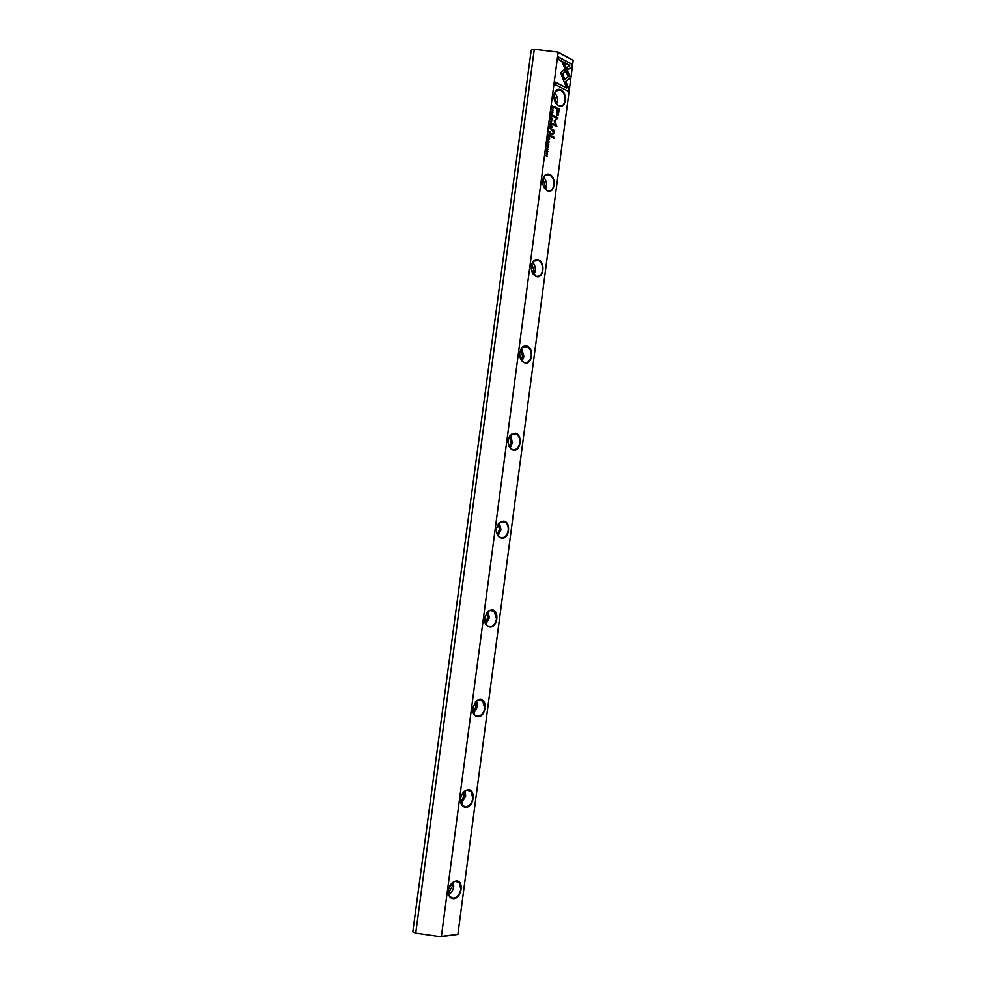 <?xml version="1.0" encoding="UTF-8"?>
<svg xmlns="http://www.w3.org/2000/svg" width="986" height="986" viewBox="0 0 986 986"><rect width="100%" height="100%" fill="white"/><g stroke="black" fill="none" stroke-linecap="round" stroke-linejoin="round"><path stroke-width="1.48" d="M550.052 121.463L551.618 123.262L550.348 121.401L551.926 120.958L550.052 121.463M564.423 82.565L570.487 77.931L564.312 63.141L562.02 61.921L568.207 76.748L563.511 80.347L564.423 82.565M562.106 62.155L564.091 63.19L570.265 77.98L564.386 82.479M572.299 64.361L558.606 57.089L558.298 59.407L569.748 65.458L566.654 67.787L567.579 70.006L571.991 66.666L572.077 64.423L571.991 66.666M560.775 72.853L563.339 79.817L564.695 78.781L562.612 73.814L565.631 71.51L564.695 69.291L560.775 72.853M551.273 115.978L551.84 114.45L552.061 116.36L552.665 115.658L551.926 114.08L550.915 114.77L551.273 115.978M550.336 132.962L550.459 132.038L548.758 131.224L549.757 133.615L550.336 132.962L549.868 133.652M551.655 109.36L553.356 110.186L551.655 109.36M547.957 137.239L547.735 138.927L548.117 137.695L548.734 139.309L549.412 138.299L549.448 139.692L549.658 138.04L547.957 137.239M552.234 118.862L551.482 117.211L550.484 118.024L551.236 119.676L552.024 118.912M549.954 135.895L550.077 134.946L548.364 134.158L549.091 134.872L548.117 136.043L549.387 136.573L549.954 135.895L549.473 136.598M547.39 145.497L546.786 145.879L547.168 147.124L548.154 145.866L547.97 147.407L548.191 145.484L547.193 146.741L547.39 145.497M569.021 89.184L566.001 81.974L564.645 83.009L566.753 88.025L555.278 82.171L554.97 84.488L568.725 91.476L569.021 89.184L568.515 91.378M558.68 105.933C555.611 104.048 554.021 100.769 553.91 96.086L554.046 94.619C555.143 90.071 557.398 88.432 560.824 89.689C568.195 93.017 565.964 109.939 558.68 105.933M547.44 190.779C544.087 188.881 542.497 185.417 542.67 180.413L542.892 179.045C544.136 174.904 546.38 173.351 549.609 174.386C557.078 177.258 554.822 194.328 547.44 190.779M536.101 276.413C532.65 274.663 531.035 271.236 531.281 266.134L531.848 263.73C533.303 260.341 535.46 259.059 538.294 259.873C545.862 262.276 543.582 279.506 536.101 276.413M524.663 362.836C521.138 361.295 519.511 357.943 519.782 352.791L520.891 349.192C522.444 346.554 524.441 345.544 526.869 346.135C534.535 348.083 532.243 365.461 524.663 362.836M513.114 450.072C509.54 448.741 507.889 445.487 508.16 440.298L509.972 435.553L515.345 433.224C523.11 434.678 520.793 452.229 513.114 450.072M501.455 538.122C497.819 537.013 496.155 533.857 496.439 528.632L499.039 522.851L503.71 521.113C511.574 522.075 509.232 539.786 501.455 538.122M489.685 627.01C485.999 626.122 484.311 623.066 484.607 617.815L488.058 611.098L491.965 609.829C499.927 610.297 497.573 628.181 489.685 627.01M477.803 716.723C474.069 716.082 472.356 713.112 472.651 707.837L476.99 700.294L480.108 699.394C488.169 699.345 485.79 717.401 477.803 716.723M465.811 807.3C462.027 806.893 460.289 804.034 460.585 798.734C461.251 794.815 462.976 792.041 465.786 790.415L468.128 789.798C476.312 789.244 473.909 807.46 465.811 807.3M453.708 898.739C449.875 898.579 448.1 895.83 448.408 890.494C449.197 886.069 451.206 883.049 454.447 881.459L456.05 881.065C464.332 879.98 461.904 898.382 453.708 898.739M441.408 936.33L457.886 934.371L440.705 936.7L441.408 936.33L558.187 52.147L573.199 60.368L558.742 52.652M457.886 934.371L573.199 60.368L457.886 934.371M558.668 112.811L559.161 109.101L554.637 106.882L554.514 107.794L556.511 108.78L557.016 115.498L558.15 115.054L558.668 112.811L557.447 115.584M547.107 143.673L548.808 144.461L547.107 143.673M553.75 107.252L552.148 105.662L552.111 107.585L553.479 108.115L553.54 107.289M554.144 120.921L555.993 125.284L552.456 123.583L552.37 124.322L556.831 126.454L554.81 120.884L557.977 117.79L553.516 115.633L553.417 116.36L556.954 118.073L554.144 120.921M547.76 142.378L548.376 140.85L548.561 142.736L549.165 142.021L548.426 140.468L547.403 141.171L547.76 142.378M550.977 128.18L551.1 127.231L549.399 126.43L550.052 127.601L549.14 128.316L550.422 128.858L550.977 128.18L550.508 128.883M547.883 151.684L547.168 150.069L546.121 150.883L546.811 152.497L547.674 151.733M546.466 148.467L548.179 149.243L546.466 148.467M549.781 123.496L549.559 125.185L549.941 123.953L550.348 125.481L551.236 124.581L551.26 125.974L551.482 124.31L549.781 123.496M545.825 153.323L547.23 154.321L545.541 155.431L547.255 156.195L545.899 155.246L547.538 154.099L545.825 153.323M550.804 135.821L550.681 136.684L554.194 138.336L554.317 137.473L550.804 135.821M551.95 111.184L551.716 112.811L552.702 111.578L552.567 113.131L552.739 111.196L551.753 112.441L551.95 111.184M552.061 126.27L552.468 127.527L552.061 126.27M553.331 130.053L551.667 129.265L553.503 132.888L552.542 133.874L551.149 133.221L551.026 134.084L552.493 134.774L553.799 133.246L554.132 130.362L553.109 130.103L554.132 130.362M448.889 888.312L448.433 890.383L449.924 896.829L453.535 898.308C457.344 897.445 459.772 894.425 460.819 889.273L459.303 882.766L455.779 881.324L454.238 881.706L449.394 886.944M460.61 798.623L462.335 805.476L465.638 806.881C469.398 806.265 471.801 803.417 472.824 798.327L471.074 791.438L467.857 790.069L465.614 790.661C462.915 792.214 461.251 794.864 460.61 798.623M472.676 707.751L474.66 715.023L477.631 716.329C481.341 715.947 483.707 713.248 484.73 708.244L482.709 700.947L479.837 699.678L476.83 700.541L472.651 707.837M484.619 617.754L486.911 625.457L489.5 626.628C493.173 626.48 495.514 623.941 496.525 618.998L494.196 611.258L491.694 610.124L487.934 611.357L484.619 617.754M496.451 528.595L496.451 528.644C496.118 532.181 496.993 534.88 499.076 536.766L501.27 537.764C504.894 537.851 507.198 535.46 508.197 530.579C508.542 527.005 507.654 524.281 505.535 522.383L503.439 521.421L498.953 523.098L496.439 528.632M508.184 440.274L508.172 440.335C507.852 444.131 508.85 446.991 511.179 448.926L512.93 449.739C516.504 450.047 518.784 447.792 519.77 442.985C520.115 439.152 519.104 436.256 516.726 434.308L515.074 433.544L509.91 435.787L508.184 440.274M519.795 352.778L519.782 352.865C519.474 356.932 520.608 359.952 523.196 361.924L524.478 362.528C528.003 363.058 530.258 360.95 531.232 356.205C531.577 352.076 530.419 349.019 527.781 347.035L526.598 346.48C524.256 345.901 522.346 346.875 520.855 349.414L519.782 352.865M531.392 269.72L535.916 276.117C539.404 276.869 541.622 274.897 542.596 270.226C542.916 265.789 541.622 262.559 538.713 260.538L538.023 260.218C535.287 259.441 533.229 260.674 531.824 263.94L531.207 267.859M543.335 185.861L547.255 190.508C550.693 191.469 552.887 189.645 553.849 185.023C554.157 180.265 552.715 176.864 549.522 174.83L549.338 174.756C546.232 173.758 544.075 175.249 542.879 179.23L542.608 181.264M448.753 894.672C451.44 892.934 453.092 890.198 453.72 886.476L453.387 882.125M461.201 803.713L465.7 796.072L465.084 790.957M473.588 713.581L477.569 706.518L476.62 700.676M485.888 624.261L489.315 617.803L488.021 611.283M498.09 535.731L500.962 529.901L499.298 522.765M510.169 447.989L512.498 442.813L510.477 435.109M522.112 361.024L523.936 356.525L521.582 348.305M533.907 274.811L535.262 271.027C535.595 267.477 534.72 264.581 532.625 262.338M545.541 189.349L546.49 186.305C546.823 182.595 545.862 179.551 543.619 177.197M555.241 102.211L558.717 105.785C562.008 106.747 564.103 105.021 564.99 100.609C565.298 95.741 563.807 92.216 560.553 90.071L560.221 89.911C557.065 88.986 555.007 90.613 554.033 94.804L553.922 95.876M554.033 94.804L556.277 101.694L555.882 103.283M542.978 178.836L545.135 185.725L544.432 188.018M531.836 263.891L533.894 270.521L532.834 273.455M520.657 349.771L522.555 356.106L521.076 359.631M509.429 436.502L511.105 442.48L509.195 446.547M498.14 524.084L499.545 529.655L497.19 534.227M486.764 612.528L487.885 617.643L485.1 622.671M475.289 701.859L476.115 706.457L472.923 711.917M463.691 792.091L464.221 796.109L460.684 801.975M451.945 883.222L452.229 886.611L448.383 892.86M415.735 933.126L534.289 49.3L531.207 50.163L412.801 931.819L415.735 933.126L440.705 936.7M534.289 49.3L558.187 52.147M557.608 102.347C557.94 98.514 556.93 95.359 554.563 92.869M565.816 82.109L568.799 89.245M555.254 82.331L566.753 88.025M547.994 145.903L547.242 147.148M548.536 146.717L548.056 147.432M554.613 107.03L558.939 109.163L558.446 112.86M557.398 114.376L556.449 111.8L556.819 109.089L557.176 114.314L558.52 109.766L557.028 109.039M547.131 143.451L548.61 144.363M548.352 134.293L549.855 134.996L549.732 135.945M548.992 135.908L549.079 135.008L549.744 135.723L549.301 134.971M553.503 107.499L553.072 108.312M552.135 105.81L553.602 106.759M553.023 107.93L552.012 107.252M552.234 106.685L552.789 107.868L553.553 107.264L552.308 106.118M552.443 123.731L555.993 125.284M553.491 115.781L557.756 117.839L554.588 120.933L556.622 126.356M548.931 142.12L548.647 142.76M547.809 140.406L548.906 141.355M552.012 118.973L551.581 119.762M550.915 117.174L551.987 118.135M551.556 119.355L550.496 118.714M550.681 118.11L551.285 119.294L552.049 118.776L551.445 117.593L550.459 118.16M547.933 137.387L549.658 138.04M548.117 137.695L547.735 138.927M548.894 138.065L548.524 139.211M551.692 109.15L553.158 110.087M549.375 126.565L550.878 127.28L550.755 128.229M550.213 128.5L550.324 127.243M548.734 131.372L550.237 132.075L549.387 133.061M549.806 133.233L550.213 132.297M552.431 115.756L552.16 116.385M551.297 114.031L552.406 114.968M564.51 69.439L565.409 71.571L562.39 73.876L564.473 78.831L563.302 79.73M558.581 57.262L572.077 64.423M571.769 66.715L567.554 69.92M550.348 121.401L551.433 123.053M550.102 121.105L551.667 121.364M547.649 151.807L547.205 152.596M546.577 150.02L547.637 150.994M547.181 152.201L546.121 151.536M546.318 150.969L546.873 152.115L547.698 151.597L547.131 150.451L546.096 151.006M546.503 148.245L547.982 149.157M549.757 123.644L551.482 124.31M549.941 123.953L549.559 125.185M550.718 124.322L550.348 125.481M545.8 153.459L547.538 154.099M547.316 154.149L545.677 155.295L547.057 156.108M550.78 135.969L554.317 137.473M554.095 137.522L553.996 138.237M552.48 111.628L551.803 112.848M552.863 112.527L552.616 113.143M552.382 126.578L552.259 127.428M551.655 129.412L553.109 130.103M551.125 133.356L552.308 133.911M553.577 131.076L552.875 134.86M553.91 130.411L553.812 131.15M555.66 91.032L560.221 89.911M544.654 175.718L549.522 174.83M533.636 261.13L538.713 260.538M522.592 347.294L527.781 347.035M511.537 434.222L516.726 434.308M500.469 521.939L505.535 522.383M489.364 610.494L494.196 611.258M478.21 699.887L482.709 700.947M466.982 790.168L471.074 791.438M455.631 881.336L459.303 882.766"/></g></svg>
